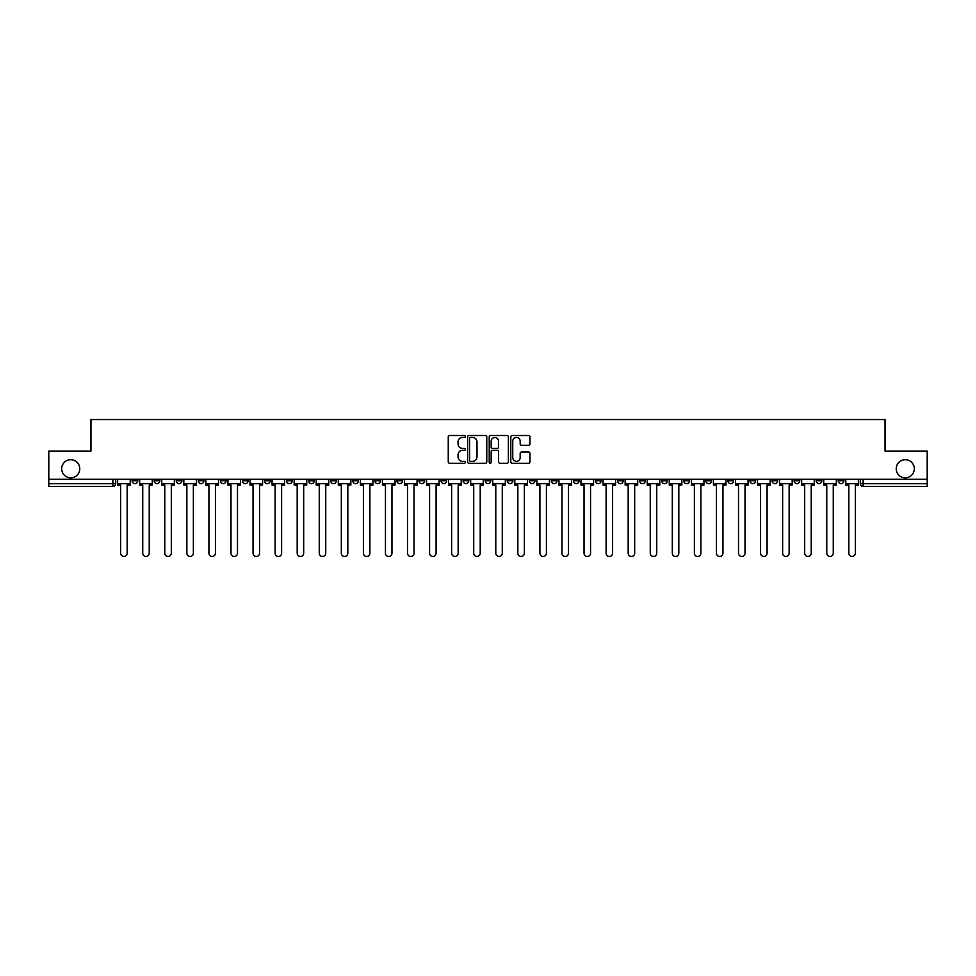 <?xml version="1.0" encoding="UTF-8"?>
<svg xmlns="http://www.w3.org/2000/svg" width="976" height="976" viewBox="0 0 976 976"><rect width="100%" height="100%" fill="white"/><g stroke="black" fill="none" stroke-linecap="round" stroke-linejoin="round"><path stroke-width="1.46" d="M465.369 436.467A0.976 0.976 0 0 0 464.393 435.503L449.643 435.503A1.391 1.391 0 0 0 448.252 436.894L448.252 461.88A1.391 1.391 0 0 0 449.643 463.271L464.393 463.271A0.976 0.976 0 0 0 465.369 462.295A0.976 0.976 0 0 0 464.393 461.331L462.49 461.331A4.441 4.441 0 0 1 458.049 456.878L458.049 454.804A4.441 4.441 0 0 1 462.49 450.351L464.393 450.351A0.976 0.976 0 0 0 465.369 449.387A0.976 0.976 0 0 0 464.393 448.411L462.49 448.411A4.441 4.441 0 0 1 458.049 443.97L458.049 441.884A4.441 4.441 0 0 1 462.49 437.443L464.393 437.443A0.976 0.976 0 0 0 465.369 436.467M896.224 468.761A9.052 9.052 0 0 0 905.277 477.813A9.052 9.052 0 0 0 914.329 468.761A9.052 9.052 0 0 0 905.277 459.708A9.052 9.052 0 0 0 896.224 468.761M61.671 468.761A9.052 9.052 0 0 0 70.723 477.813A9.052 9.052 0 0 0 79.776 468.761A9.052 9.052 0 0 0 70.723 459.708A9.052 9.052 0 0 0 61.671 468.761M727.901 479.228L727.901 480.79L733.562 480.79A2.83 2.83 0 0 1 730.731 483.62A2.83 2.83 0 0 1 727.901 480.79L727.901 479.228M705.831 479.228L705.831 480.79L711.492 480.79A2.83 2.83 0 0 1 708.661 483.62A2.83 2.83 0 0 1 705.831 480.79L705.831 479.228M573.437 479.228L573.437 480.79L579.097 480.79A2.83 2.83 0 0 1 576.267 483.62A2.83 2.83 0 0 1 573.437 480.79L573.437 479.228M551.367 479.228L551.367 480.79L557.028 480.79A2.83 2.83 0 0 1 554.197 483.62A2.83 2.83 0 0 1 551.367 480.79L551.367 479.228M529.309 479.228L529.309 480.79L534.958 480.79A2.83 2.83 0 0 1 532.127 483.62A2.83 2.83 0 0 1 529.309 480.79L529.309 479.228M485.17 479.228L485.17 480.79L490.83 480.79A2.83 2.83 0 0 1 488 483.62A2.83 2.83 0 0 1 485.17 480.79L485.17 479.228M441.042 480.79L441.042 479.228L441.042 480.79A2.83 2.83 0 0 0 443.873 483.62A2.83 2.83 0 0 1 441.042 480.79L446.691 480.79A2.83 2.83 0 0 1 443.873 483.62A2.83 2.83 0 0 0 446.691 480.79L446.691 479.228L446.691 480.79M418.972 480.79L418.972 479.228L418.972 480.79A2.83 2.83 0 0 0 421.803 483.62A2.83 2.83 0 0 1 418.972 480.79L424.633 480.79A2.83 2.83 0 0 1 421.803 483.62M396.903 480.79L396.903 479.228L396.903 480.79A2.83 2.83 0 0 0 399.733 483.62A2.83 2.83 0 0 1 396.903 480.79L402.563 480.79A2.83 2.83 0 0 1 399.733 483.62A2.83 2.83 0 0 0 402.563 480.79L402.563 479.228L402.563 480.79M374.845 479.228L374.845 480.79L380.494 480.79A2.83 2.83 0 0 1 377.675 483.62A2.83 2.83 0 0 1 374.845 480.79L374.845 479.228M352.775 479.228L352.775 480.79L358.436 480.79A2.83 2.83 0 0 1 355.606 483.62A2.83 2.83 0 0 1 352.775 480.79L352.775 479.228M330.705 479.228L330.705 480.79L336.366 480.79A2.83 2.83 0 0 1 333.536 483.62A2.83 2.83 0 0 1 330.705 480.79L330.705 479.228M308.648 480.79L308.648 479.228L308.648 480.79A2.83 2.83 0 0 0 311.466 483.62A2.83 2.83 0 0 1 308.648 480.79L314.296 480.79A2.83 2.83 0 0 1 311.466 483.62M264.508 480.79L264.508 479.228L264.508 480.79A2.83 2.83 0 0 0 267.339 483.62A2.83 2.83 0 0 1 264.508 480.79L270.169 480.79A2.83 2.83 0 0 1 267.339 483.62A2.83 2.83 0 0 0 270.169 480.79L270.169 479.228L270.169 480.79M242.438 480.79L242.438 479.228L242.438 480.79A2.83 2.83 0 0 0 245.269 483.62A2.83 2.83 0 0 1 242.438 480.79L248.099 480.79A2.83 2.83 0 0 1 245.269 483.62A2.83 2.83 0 0 0 248.099 480.79L248.099 479.228L248.099 480.79M220.381 480.79L220.381 479.228L220.381 480.79A2.83 2.83 0 0 0 223.211 483.62A2.83 2.83 0 0 1 220.381 480.79L226.042 480.79A2.83 2.83 0 0 1 223.211 483.62A2.83 2.83 0 0 0 226.042 480.79L226.042 479.228L226.042 480.79M198.311 480.79L198.311 479.228L198.311 480.79A2.83 2.83 0 0 0 201.141 483.62A2.83 2.83 0 0 1 198.311 480.79L203.972 480.79A2.83 2.83 0 0 1 201.141 483.62M176.241 480.79L176.241 479.228L176.241 480.79A2.83 2.83 0 0 0 179.072 483.62A2.83 2.83 0 0 1 176.241 480.79L181.902 480.79A2.83 2.83 0 0 1 179.072 483.62A2.83 2.83 0 0 0 181.902 480.79L181.902 479.228L181.902 480.79M154.184 480.79L154.184 479.228L154.184 480.79A2.83 2.83 0 0 0 157.014 483.62A2.83 2.83 0 0 1 154.184 480.79L159.832 480.79A2.83 2.83 0 0 1 157.014 483.62A2.83 2.83 0 0 0 159.832 480.79L159.832 479.228L159.832 480.79M528.577 445.288A1.391 1.391 0 0 0 529.968 443.897L529.968 436.894A1.391 1.391 0 0 0 528.577 435.503L512.193 435.503A1.391 1.391 0 0 0 510.802 436.894L510.802 461.88A1.391 1.391 0 0 0 512.193 463.271L528.577 463.271A1.391 1.391 0 0 0 529.968 461.88L529.968 453.413A1.391 1.391 0 0 0 528.577 452.022L521.562 452.022A1.391 1.391 0 0 0 520.171 453.413L520.171 457.61A3.709 3.709 0 0 1 516.463 461.331A3.709 3.709 0 0 1 512.754 457.61L512.754 441.152A3.709 3.709 0 0 1 516.463 437.443A3.709 3.709 0 0 1 520.171 441.152L520.171 443.897A1.391 1.391 0 0 0 521.562 445.288L528.577 445.288M48.8 479.228L48.8 451.083L90.951 451.083L90.951 419.534L885.049 419.534L885.049 451.083L927.2 451.083L927.2 479.228L48.8 479.228L48.8 483.62L115.705 483.62L115.705 479.228L115.705 483.62A2.83 2.83 0 0 1 112.874 486.438L48.8 486.438L48.8 483.62M486.78 436.894A1.391 1.391 0 0 0 485.401 435.503L469.017 435.503A1.391 1.391 0 0 0 467.626 436.894L467.626 461.88A1.391 1.391 0 0 0 469.017 463.271L485.401 463.271A1.391 1.391 0 0 0 486.78 461.88L486.78 436.894M490.599 435.503L506.983 435.503A1.391 1.391 0 0 1 508.374 436.894L508.374 461.88A1.391 1.391 0 0 1 506.983 463.271L499.98 463.271A1.391 1.391 0 0 1 498.59 461.88L498.59 451.742A1.391 1.391 0 0 0 497.199 450.351L492.551 450.351A1.391 1.391 0 0 0 491.16 451.742L491.16 462.295A0.976 0.976 0 0 1 490.184 463.271A0.976 0.976 0 0 1 489.22 462.295L489.22 436.894A1.391 1.391 0 0 1 490.599 435.503M860.295 479.228L860.295 483.62L927.2 483.62L927.2 486.438L863.126 486.438A2.83 2.83 0 0 1 860.295 483.62A2.83 2.83 0 0 0 863.126 486.438L863.126 479.228M927.2 479.228L927.2 483.62M843.886 479.228L843.886 480.79A2.83 2.83 0 0 1 841.056 483.62A2.83 2.83 0 0 1 838.225 480.79L843.886 480.79M838.225 479.228L838.225 480.79M821.816 479.228L821.816 480.79A2.83 2.83 0 0 1 818.986 483.62A2.83 2.83 0 0 1 816.168 480.79L821.816 480.79M816.168 479.228L816.168 480.79M799.759 479.228L799.759 480.79A2.83 2.83 0 0 1 796.928 483.62A2.83 2.83 0 0 1 794.098 480.79A2.83 2.83 0 0 0 796.928 483.62M794.098 479.228L794.098 480.79L799.759 480.79M777.689 479.228L777.689 480.79A2.83 2.83 0 0 1 774.859 483.62A2.83 2.83 0 0 1 772.028 480.79L777.689 480.79M772.028 479.228L772.028 480.79M755.619 479.228L755.619 480.79A2.83 2.83 0 0 1 752.789 483.62A2.83 2.83 0 0 1 749.958 480.79L755.619 480.79M749.958 479.228L749.958 480.79M733.562 479.228L733.562 480.79M711.492 479.228L711.492 480.79L711.492 479.228M689.422 479.228L689.422 480.79A2.83 2.83 0 0 1 686.592 483.62A2.83 2.83 0 0 1 683.761 480.79L689.422 480.79M683.761 479.228L683.761 480.79M667.352 479.228L667.352 480.79A2.83 2.83 0 0 1 664.534 483.62A2.83 2.83 0 0 1 661.704 480.79L667.352 480.79M661.704 479.228L661.704 480.79M645.295 479.228L645.295 480.79A2.83 2.83 0 0 1 642.464 483.62A2.83 2.83 0 0 1 639.634 480.79L645.295 480.79M639.634 479.228L639.634 480.79M623.225 479.228L623.225 480.79A2.83 2.83 0 0 1 620.394 483.62A2.83 2.83 0 0 1 617.564 480.79L623.225 480.79M617.564 479.228L617.564 480.79M601.155 479.228L601.155 480.79A2.83 2.83 0 0 1 598.325 483.62A2.83 2.83 0 0 1 595.506 480.79L601.155 480.79M595.506 479.228L595.506 480.79M579.097 479.228L579.097 480.79A2.83 2.83 0 0 1 576.267 483.62M557.028 479.228L557.028 480.79M534.958 480.79L534.958 479.228L534.958 480.79A2.83 2.83 0 0 1 532.127 483.62M512.9 479.228L512.9 480.79A2.83 2.83 0 0 1 510.07 483.62A2.83 2.83 0 0 1 507.239 480.79A2.83 2.83 0 0 0 510.07 483.62A2.83 2.83 0 0 0 512.9 480.79L507.239 480.79L507.239 479.228M490.83 480.79L490.83 479.228L490.83 480.79A2.83 2.83 0 0 1 488 483.62M468.761 479.228L468.761 480.79A2.83 2.83 0 0 1 465.93 483.62A2.83 2.83 0 0 1 463.1 480.79A2.83 2.83 0 0 0 465.93 483.62M463.1 479.228L463.1 480.79L468.761 480.79M424.633 479.228L424.633 480.79L424.633 479.228M380.494 480.79L380.494 479.228L380.494 480.79A2.83 2.83 0 0 1 377.675 483.62M358.436 480.79L358.436 479.228L358.436 480.79A2.83 2.83 0 0 1 355.606 483.62M336.366 480.79L336.366 479.228L336.366 480.79A2.83 2.83 0 0 1 333.536 483.62M314.296 479.228L314.296 480.79L314.296 479.228M292.239 480.79L292.239 479.228L292.239 480.79A2.83 2.83 0 0 1 289.408 483.62A2.83 2.83 0 0 1 286.578 480.79L292.239 480.79A2.83 2.83 0 0 1 289.408 483.62M286.578 479.228L286.578 480.79M203.972 479.228L203.972 480.79L203.972 479.228M137.775 479.228L137.775 480.79A2.83 2.83 0 0 1 134.944 483.62A2.83 2.83 0 0 1 132.114 480.79A2.83 2.83 0 0 0 134.944 483.62A2.83 2.83 0 0 0 137.775 480.79L137.775 479.228M132.114 479.228L132.114 480.79L137.775 480.79M112.874 479.228L112.874 486.438A2.83 2.83 0 0 0 115.705 483.62M470.542 437.443A0.976 0.976 0 0 0 469.566 438.419L469.566 460.355A0.976 0.976 0 0 0 470.542 461.331L472.555 461.331A4.441 4.441 0 0 0 476.996 456.878L476.996 441.884A4.441 4.441 0 0 0 472.555 437.443L470.542 437.443M498.59 441.225A3.709 3.709 0 0 0 494.869 437.516A3.709 3.709 0 0 0 491.16 441.225L491.16 447.02A1.391 1.391 0 0 0 492.551 448.411L497.199 448.411A1.391 1.391 0 0 0 498.59 447.02L498.59 441.225M117.62 483.62L117.62 485.035L120.658 485.035L120.658 553.209A3.257 3.257 0 0 0 123.915 556.466A3.257 3.257 0 0 0 127.161 553.209L127.161 485.035L130.198 485.035L130.198 483.62L117.62 483.62L117.62 479.228M130.198 483.62L130.198 479.228M139.678 483.62L139.678 485.035L142.728 485.035L142.728 553.209A3.257 3.257 0 0 0 145.973 556.466A3.257 3.257 0 0 0 149.23 553.209L149.23 485.035L152.268 485.035L152.268 483.62L139.678 483.62L139.678 479.228M152.268 483.62L152.268 479.228M161.748 483.62L161.748 485.035L164.785 485.035L164.785 553.209A3.257 3.257 0 0 0 168.043 556.466A3.257 3.257 0 0 0 171.3 553.209L171.3 485.035L174.338 485.035L174.338 483.62L161.748 483.62L161.748 479.228M174.338 483.62L174.338 479.228M183.817 483.62L183.817 485.035L186.855 485.035L186.855 553.209A3.257 3.257 0 0 0 190.113 556.466A3.257 3.257 0 0 0 193.358 553.209L193.358 485.035L196.408 485.035L196.408 483.62L183.817 483.62L183.817 479.228M196.408 483.62L196.408 479.228M205.875 483.62L205.875 485.035L208.925 485.035L208.925 553.209A3.257 3.257 0 0 0 212.17 556.466A3.257 3.257 0 0 0 215.428 553.209L215.428 485.035L218.465 485.035L218.465 483.62L205.875 483.62L205.875 479.228M218.465 483.62L218.465 479.228M227.945 483.62L227.945 485.035L230.983 485.035L230.983 553.209A3.257 3.257 0 0 0 234.24 556.466A3.257 3.257 0 0 0 237.497 553.209L237.497 485.035L240.535 485.035L240.535 483.62L227.945 483.62L227.945 479.228M240.535 483.62L240.535 479.228M250.015 483.62L250.015 485.035L253.052 485.035L253.052 553.209A3.257 3.257 0 0 0 256.31 556.466A3.257 3.257 0 0 0 259.555 553.209L259.555 485.035L262.605 485.035L262.605 483.62L250.015 483.62L250.015 479.228M262.605 483.62L262.605 479.228M272.072 483.62L272.072 485.035L275.122 485.035L275.122 553.209A3.257 3.257 0 0 0 278.367 556.466A3.257 3.257 0 0 0 281.625 553.209L281.625 485.035L284.663 485.035L284.663 483.62L272.072 483.62L272.072 479.228M284.663 483.62L284.663 479.228M294.142 483.62L294.142 485.035L297.18 485.035L297.18 553.209A3.257 3.257 0 0 0 300.437 556.466A3.257 3.257 0 0 0 303.695 553.209L303.695 485.035L306.732 485.035L306.732 483.62L294.142 483.62L294.142 479.228M306.732 483.62L306.732 479.228M316.212 483.62L316.212 485.035L319.25 485.035L319.25 553.209A3.257 3.257 0 0 0 322.507 556.466A3.257 3.257 0 0 0 325.752 553.209L325.752 485.035L328.802 485.035L328.802 483.62L316.212 483.62L316.212 479.228M328.802 483.62L328.802 479.228M338.282 483.62L338.282 485.035L341.319 485.035L341.319 553.209A3.257 3.257 0 0 0 344.565 556.466A3.257 3.257 0 0 0 347.822 553.209L347.822 485.035L350.86 485.035L350.86 483.62L338.282 483.62L338.282 479.228M350.86 483.62L350.86 479.228M360.339 483.62L360.339 485.035L363.389 485.035L363.389 553.209A3.257 3.257 0 0 0 366.634 556.466A3.257 3.257 0 0 0 369.892 553.209L369.892 485.035L372.93 485.035L372.93 483.62L360.339 483.62L360.339 479.228M372.93 483.62L372.93 479.228M382.409 483.62L382.409 485.035L385.447 485.035L385.447 553.209A3.257 3.257 0 0 0 388.704 556.466A3.257 3.257 0 0 0 391.962 553.209L391.962 485.035L394.999 485.035L394.999 483.62L382.409 483.62L382.409 479.228M394.999 483.62L394.999 479.228M404.479 483.62L404.479 485.035L407.517 485.035L407.517 553.209A3.257 3.257 0 0 0 410.774 556.466A3.257 3.257 0 0 0 414.019 553.209L414.019 485.035L417.069 485.035L417.069 483.62L404.479 483.62L404.479 479.228M417.069 483.62L417.069 479.228M426.536 483.62L426.536 485.035L429.586 485.035L429.586 553.209A3.257 3.257 0 0 0 432.832 556.466A3.257 3.257 0 0 0 436.089 553.209L436.089 485.035L439.127 485.035L439.127 483.62L426.536 483.62L426.536 479.228M439.127 483.62L439.127 479.228M448.606 483.62L448.606 485.035L451.644 485.035L451.644 553.209A3.257 3.257 0 0 0 454.901 556.466A3.257 3.257 0 0 0 458.159 553.209L458.159 485.035L461.197 485.035L461.197 483.62L448.606 483.62L448.606 479.228M461.197 483.62L461.197 479.228M470.676 483.62L470.676 485.035L473.714 485.035L473.714 553.209A3.257 3.257 0 0 0 476.971 556.466A3.257 3.257 0 0 0 480.216 553.209L480.216 485.035L483.266 485.035L483.266 483.62L470.676 483.62L470.676 479.228M483.266 483.62L483.266 479.228M492.734 483.62L492.734 485.035L495.784 485.035L495.784 553.209A3.257 3.257 0 0 0 499.029 556.466A3.257 3.257 0 0 0 502.286 553.209L502.286 485.035L505.324 485.035L505.324 483.62L492.734 483.62L492.734 479.228M505.324 483.62L505.324 479.228M514.803 483.62L514.803 485.035L517.841 485.035L517.841 553.209A3.257 3.257 0 0 0 521.099 556.466A3.257 3.257 0 0 0 524.356 553.209L524.356 485.035L527.394 485.035L527.394 483.62L514.803 483.62L514.803 479.228M527.394 483.62L527.394 479.228M536.873 483.62L536.873 485.035L539.911 485.035L539.911 553.209A3.257 3.257 0 0 0 543.168 556.466A3.257 3.257 0 0 0 546.414 553.209L546.414 485.035L549.464 485.035L549.464 483.62L536.873 483.62L536.873 479.228M549.464 483.62L549.464 479.228M558.931 483.62L558.931 485.035L561.981 485.035L561.981 553.209A3.257 3.257 0 0 0 565.226 556.466A3.257 3.257 0 0 0 568.483 553.209L568.483 485.035L571.521 485.035L571.521 483.62L558.931 483.62L558.931 479.228M571.521 483.62L571.521 479.228M581.001 483.62L581.001 485.035L584.038 485.035L584.038 553.209A3.257 3.257 0 0 0 587.296 556.466A3.257 3.257 0 0 0 590.553 553.209L590.553 485.035L593.591 485.035L593.591 483.62L581.001 483.62L581.001 479.228M593.591 483.62L593.591 479.228M603.07 483.62L603.07 485.035L606.108 485.035L606.108 553.209A3.257 3.257 0 0 0 609.366 556.466A3.257 3.257 0 0 0 612.611 553.209L612.611 485.035L615.661 485.035L615.661 483.62L603.07 483.62L603.07 479.228M615.661 483.62L615.661 479.228M625.14 483.62L625.14 485.035L628.178 485.035L628.178 553.209A3.257 3.257 0 0 0 631.435 556.466A3.257 3.257 0 0 0 634.681 553.209L634.681 485.035L637.718 485.035L637.718 483.62L625.14 483.62L625.14 479.228M637.718 483.62L637.718 479.228M647.198 483.62L647.198 485.035L650.248 485.035L650.248 553.209A3.257 3.257 0 0 0 653.493 556.466A3.257 3.257 0 0 0 656.75 553.209L656.75 485.035L659.788 485.035L659.788 483.62L647.198 483.62L647.198 479.228M659.788 483.62L659.788 479.228M669.268 483.62L669.268 485.035L672.305 485.035L672.305 553.209A3.257 3.257 0 0 0 675.563 556.466A3.257 3.257 0 0 0 678.82 553.209L678.82 485.035L681.858 485.035L681.858 483.62L669.268 483.62L669.268 479.228M681.858 483.62L681.858 479.228M691.337 483.62L691.337 485.035L694.375 485.035L694.375 553.209A3.257 3.257 0 0 0 697.633 556.466A3.257 3.257 0 0 0 700.878 553.209L700.878 485.035L703.928 485.035L703.928 483.62L691.337 483.62L691.337 479.228M703.928 483.62L703.928 479.228M713.395 483.62L713.395 485.035L716.445 485.035L716.445 553.209A3.257 3.257 0 0 0 719.69 556.466A3.257 3.257 0 0 0 722.948 553.209L722.948 485.035L725.985 485.035L725.985 483.62L713.395 483.62L713.395 479.228M725.985 483.62L725.985 479.228M735.465 483.62L735.465 485.035L738.503 485.035L738.503 553.209A3.257 3.257 0 0 0 741.76 556.466A3.257 3.257 0 0 0 745.017 553.209L745.017 485.035L748.055 485.035L748.055 483.62L735.465 483.62L735.465 479.228M748.055 483.62L748.055 479.228M757.535 483.62L757.535 485.035L760.572 485.035L760.572 553.209A3.257 3.257 0 0 0 763.83 556.466A3.257 3.257 0 0 0 767.075 553.209L767.075 485.035L770.125 485.035L770.125 483.62L757.535 483.62L757.535 479.228M770.125 483.62L770.125 479.228M779.592 483.62L779.592 485.035L782.642 485.035L782.642 553.209A3.257 3.257 0 0 0 785.887 556.466A3.257 3.257 0 0 0 789.145 553.209L789.145 485.035L792.183 485.035L792.183 483.62L779.592 483.62L779.592 479.228M792.183 483.62L792.183 479.228M801.662 483.62L801.662 485.035L804.7 485.035L804.7 553.209A3.257 3.257 0 0 0 807.957 556.466A3.257 3.257 0 0 0 811.215 553.209L811.215 485.035L814.252 485.035L814.252 483.62L801.662 483.62L801.662 479.228M814.252 483.62L814.252 479.228M823.732 483.62L823.732 485.035L826.77 485.035L826.77 553.209A3.257 3.257 0 0 0 830.027 556.466A3.257 3.257 0 0 0 833.272 553.209L833.272 485.035L836.322 485.035L836.322 483.62L823.732 483.62L823.732 479.228M836.322 483.62L836.322 479.228M845.802 483.62L845.802 485.035L848.839 485.035L848.839 553.209A3.257 3.257 0 0 0 852.085 556.466A3.257 3.257 0 0 0 855.342 553.209L855.342 485.035L858.38 485.035L858.38 483.62L845.802 483.62L845.802 479.228M858.38 483.62L858.38 479.228"/></g></svg>
